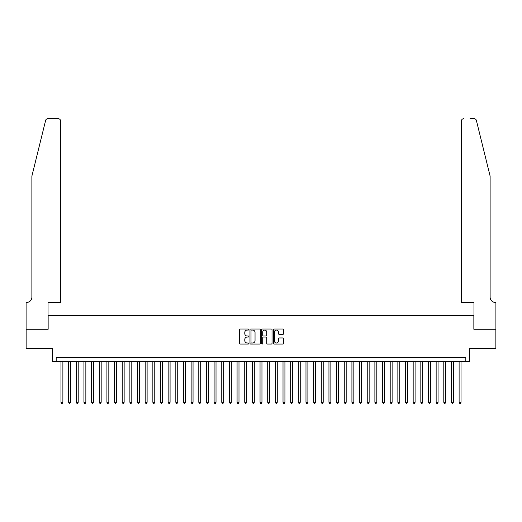 <?xml version="1.0" encoding="UTF-8"?>
<svg xmlns="http://www.w3.org/2000/svg" width="522" height="522" viewBox="0 0 522 522"><rect width="100%" height="100%" fill="white"/><g stroke="black" fill="none" stroke-linecap="round" stroke-linejoin="round"><path stroke-width="0.78" d="M248.753 329.539A0.529 0.529 0 0 0 248.224 329.017L240.237 329.017A0.75 0.75 0 0 0 239.487 329.767L239.487 343.293A0.75 0.75 0 0 0 240.237 344.044L248.224 344.044A0.529 0.529 0 0 0 248.753 343.522A0.529 0.529 0 0 0 248.224 342.993L247.193 342.993A2.408 2.408 0 0 1 244.785 340.592L244.785 339.463A2.408 2.408 0 0 1 247.193 337.055L248.224 337.055A0.529 0.529 0 0 0 248.753 336.533A0.529 0.529 0 0 0 248.224 336.005L247.193 336.005A2.408 2.408 0 0 1 244.785 333.597L244.785 332.475A2.408 2.408 0 0 1 247.193 330.067L248.224 330.067A0.529 0.529 0 0 0 248.753 329.539M282.963 334.315A0.75 0.75 0 0 0 283.714 333.565L283.714 329.767A0.75 0.75 0 0 0 282.963 329.017L274.096 329.017A0.75 0.75 0 0 0 273.345 329.767L273.345 343.293A0.75 0.75 0 0 0 274.096 344.044L282.963 344.044A0.75 0.75 0 0 0 283.714 343.293L283.714 338.713A0.75 0.75 0 0 0 282.963 337.956L279.166 337.956A0.75 0.75 0 0 0 278.415 338.713L278.415 340.983A2.01 2.01 0 0 1 276.406 342.993A2.01 2.01 0 0 1 274.396 340.983L274.396 332.077A2.01 2.01 0 0 1 276.406 330.067A2.01 2.01 0 0 1 278.415 332.077L278.415 333.565A0.75 0.75 0 0 0 279.166 334.315L282.963 334.315M465.813 361.413L469.637 361.413L469.637 348.396L495.861 348.396L495.861 329.258L473.852 329.258L473.852 315.477L48.148 315.477L48.148 329.258L26.139 329.258L26.139 348.396L52.363 348.396L52.363 361.413L465.813 361.413L465.813 357.583L56.187 357.583L56.187 361.413M260.341 329.767A0.75 0.75 0 0 0 259.591 329.017L250.723 329.017A0.75 0.75 0 0 0 249.973 329.767L249.973 343.293A0.75 0.75 0 0 0 250.723 344.044L259.591 344.044A0.75 0.75 0 0 0 260.341 343.293L260.341 329.767M262.409 329.017L271.277 329.017A0.75 0.75 0 0 1 272.027 329.767L272.027 343.293A0.75 0.75 0 0 1 271.277 344.044L267.479 344.044A0.75 0.75 0 0 1 266.729 343.293L266.729 337.806A0.75 0.75 0 0 0 265.979 337.055L263.46 337.055A0.75 0.75 0 0 0 262.71 337.806L262.71 343.522A0.529 0.529 0 0 1 262.181 344.044A0.529 0.529 0 0 1 261.659 343.522L261.659 329.767A0.75 0.75 0 0 1 262.409 329.017M251.552 330.067A0.529 0.529 0 0 0 251.023 330.596L251.023 342.471A0.529 0.529 0 0 0 251.552 342.993L252.641 342.993A2.408 2.408 0 0 0 255.043 340.592L255.043 332.475A2.408 2.408 0 0 0 252.641 330.067L251.552 330.067M266.729 332.116A2.01 2.01 0 0 0 264.719 330.106A2.01 2.01 0 0 0 262.71 332.116L262.71 335.254A0.75 0.75 0 0 0 263.46 336.005L265.979 336.005A0.75 0.75 0 0 0 266.729 335.254L266.729 332.116M60.976 361.413L60.976 402.299L62.888 402.299L62.888 361.413M62.888 402.299L62.314 403.297L61.55 403.297L60.976 402.299M45.616 120.451C46.197 119.192 46.197 119.192 45.616 120.451L31.881 176.129L31.881 297.103A5.357 5.357 0 0 1 26.524 302.46L26.1 302.46L26.1 329.258L48.037 329.258L48.037 302.46L60.591 302.46L60.591 121A2.297 2.297 0 0 0 58.294 118.703L47.841 118.703A2.297 2.297 0 0 0 45.616 120.451M51.939 118.703L58.294 118.703C59.678 118.853 60.448 119.616 60.591 121L60.591 302.46M31.881 297.103A5.357 5.357 0 0 1 26.524 302.46M485.91 159.053L476.384 120.451L490.119 176.129L490.119 297.103A5.357 5.357 0 0 0 495.476 302.46L495.9 302.46L495.9 329.258L473.963 329.258L473.963 302.46L461.409 302.46L461.409 121L461.409 302.46M470.061 118.703L474.159 118.703A2.297 2.297 0 0 1 476.384 120.451M463.706 118.703A2.297 2.297 0 0 0 461.409 121C461.552 119.616 462.322 118.853 463.706 118.703M490.119 297.103A5.357 5.357 0 0 0 495.476 302.46M68.63 361.413L68.63 402.299L70.548 402.299L70.548 361.413M70.548 402.299L69.974 403.297L69.204 403.297L68.63 402.299M76.29 361.413L76.29 402.299L78.202 402.299L78.202 361.413M78.202 402.299L77.628 403.297L76.864 403.297L76.29 402.299M83.944 361.413L83.944 402.299L85.856 402.299L85.856 361.413M85.856 402.299L85.282 403.297L84.518 403.297L83.944 402.299M91.598 361.413L91.598 402.299L93.516 402.299L93.516 361.413M93.516 402.299L92.942 403.297L92.172 403.297L91.598 402.299M99.258 361.413L99.258 402.299L101.17 402.299L101.17 361.413M101.17 402.299L100.596 403.297L99.832 403.297L99.258 402.299M106.912 361.413L106.912 402.299L108.83 402.299L108.83 361.413M108.83 402.299L108.256 403.297L107.486 403.297L106.912 402.299M114.572 361.413L114.572 402.299L116.484 402.299L116.484 361.413M116.484 402.299L115.91 403.297L115.147 403.297L114.572 402.299M122.226 361.413L122.226 402.299L124.138 402.299L124.138 361.413M124.138 402.299L123.564 403.297L122.8 403.297L122.226 402.299M129.88 361.413L129.88 402.299L131.798 402.299L131.798 361.413M131.798 402.299L131.224 403.297L130.454 403.297L129.88 402.299M137.54 361.413L137.54 402.299L139.452 402.299L139.452 361.413M139.452 402.299L138.878 403.297L138.115 403.297L137.54 402.299M145.194 361.413L145.194 402.299L147.113 402.299L147.113 361.413M147.113 402.299L146.538 403.297L145.768 403.297L145.194 402.299M152.855 361.413L152.855 402.299L154.766 402.299L154.766 361.413M154.766 402.299L154.192 403.297L153.429 403.297L152.855 402.299M160.508 361.413L160.508 402.299L162.42 402.299L162.42 361.413M162.42 402.299L161.846 403.297L161.083 403.297L160.508 402.299M168.162 361.413L168.162 402.299L170.081 402.299L170.081 361.413M170.081 402.299L169.506 403.297L168.737 403.297L168.162 402.299M175.823 361.413L175.823 402.299L177.734 402.299L177.734 361.413M177.734 402.299L177.16 403.297L176.397 403.297L175.823 402.299M183.476 361.413L183.476 402.299L185.395 402.299L185.395 361.413M185.395 402.299L184.821 403.297L184.051 403.297L183.476 402.299M191.137 361.413L191.137 402.299L193.049 402.299L193.049 361.413M193.049 402.299L192.474 403.297L191.711 403.297L191.137 402.299M198.791 361.413L198.791 402.299L200.702 402.299L200.702 361.413M200.702 402.299L200.128 403.297L199.365 403.297L198.791 402.299M206.451 361.413L206.451 402.299L208.363 402.299L208.363 361.413M208.363 402.299L207.789 403.297L207.025 403.297L206.451 402.299M214.105 361.413L214.105 402.299L216.017 402.299L216.017 361.413M216.017 402.299L215.442 403.297L214.679 403.297L214.105 402.299M221.759 361.413L221.759 402.299L223.677 402.299L223.677 361.413M223.677 402.299L223.103 403.297L222.333 403.297L221.759 402.299M229.419 361.413L229.419 402.299L231.331 402.299L231.331 361.413M231.331 402.299L230.757 403.297L229.993 403.297L229.419 402.299M237.073 361.413L237.073 402.299L238.985 402.299L238.985 361.413M238.985 402.299L238.41 403.297L237.647 403.297L237.073 402.299M244.733 361.413L244.733 402.299L246.645 402.299L246.645 361.413M246.645 402.299L246.071 403.297L245.307 403.297L244.733 402.299M252.387 361.413L252.387 402.299L254.299 402.299L254.299 361.413M254.299 402.299L253.725 403.297L252.961 403.297L252.387 402.299M260.041 361.413L260.041 402.299L261.959 402.299L261.959 361.413M261.959 402.299L261.385 403.297L260.615 403.297L260.041 402.299M267.701 361.413L267.701 402.299L269.613 402.299L269.613 361.413M269.613 402.299L269.039 403.297L268.275 403.297L267.701 402.299M275.355 361.413L275.355 402.299L277.267 402.299L277.267 361.413M277.267 402.299L276.693 403.297L275.929 403.297L275.355 402.299M283.015 361.413L283.015 402.299L284.927 402.299L284.927 361.413M284.927 402.299L284.353 403.297L283.59 403.297L283.015 402.299M290.669 361.413L290.669 402.299L292.581 402.299L292.581 361.413M292.581 402.299L292.007 403.297L291.243 403.297L290.669 402.299M298.323 361.413L298.323 402.299L300.241 402.299L300.241 361.413M300.241 402.299L299.667 403.297L298.897 403.297L298.323 402.299M305.983 361.413L305.983 402.299L307.895 402.299L307.895 361.413M307.895 402.299L307.321 403.297L306.558 403.297L305.983 402.299M313.637 361.413L313.637 402.299L315.549 402.299L315.549 361.413M315.549 402.299L314.975 403.297L314.211 403.297L313.637 402.299M321.298 361.413L321.298 402.299L323.209 402.299L323.209 361.413M323.209 402.299L322.635 403.297L321.872 403.297L321.298 402.299M328.951 361.413L328.951 402.299L330.863 402.299L330.863 361.413M330.863 402.299L330.289 403.297L329.526 403.297L328.951 402.299M336.605 361.413L336.605 402.299L338.524 402.299L338.524 361.413M338.524 402.299L337.949 403.297L337.179 403.297L336.605 402.299M344.266 361.413L344.266 402.299L346.177 402.299L346.177 361.413M346.177 402.299L345.603 403.297L344.84 403.297L344.266 402.299M351.919 361.413L351.919 402.299L353.838 402.299L353.838 361.413M353.838 402.299L353.263 403.297L352.494 403.297L351.919 402.299M359.58 361.413L359.58 402.299L361.492 402.299L361.492 361.413M361.492 402.299L360.917 403.297L360.154 403.297L359.58 402.299M367.234 361.413L367.234 402.299L369.145 402.299L369.145 361.413M369.145 402.299L368.571 403.297L367.808 403.297L367.234 402.299M374.887 361.413L374.887 402.299L376.806 402.299L376.806 361.413M376.806 402.299L376.231 403.297L375.462 403.297L374.887 402.299M382.548 361.413L382.548 402.299L384.46 402.299L384.46 361.413M384.46 402.299L383.885 403.297L383.122 403.297L382.548 402.299M390.202 361.413L390.202 402.299L392.12 402.299L392.12 361.413M392.12 402.299L391.546 403.297L390.776 403.297L390.202 402.299M397.862 361.413L397.862 402.299L399.774 402.299L399.774 361.413M399.774 402.299L399.199 403.297L398.436 403.297L397.862 402.299M405.516 361.413L405.516 402.299L407.428 402.299L407.428 361.413M407.428 402.299L406.853 403.297L406.09 403.297L405.516 402.299M413.17 361.413L413.17 402.299L415.088 402.299L415.088 361.413M415.088 402.299L414.514 403.297L413.744 403.297L413.17 402.299M420.83 361.413L420.83 402.299L422.742 402.299L422.742 361.413M422.742 402.299L422.167 403.297L421.404 403.297L420.83 402.299M428.484 361.413L428.484 402.299L430.402 402.299L430.402 361.413M430.402 402.299L429.828 403.297L429.058 403.297L428.484 402.299M436.144 361.413L436.144 402.299L438.056 402.299L438.056 361.413M438.056 402.299L437.482 403.297L436.718 403.297L436.144 402.299M443.798 361.413L443.798 402.299L445.71 402.299L445.71 361.413M445.71 402.299L445.136 403.297L444.372 403.297L443.798 402.299M451.452 361.413L451.452 402.299L453.37 402.299L453.37 361.413M453.37 402.299L452.796 403.297L452.026 403.297L451.452 402.299M459.112 361.413L459.112 402.299L461.024 402.299L461.024 361.413M461.024 402.299L460.45 403.297L459.686 403.297L459.112 402.299"/></g></svg>

